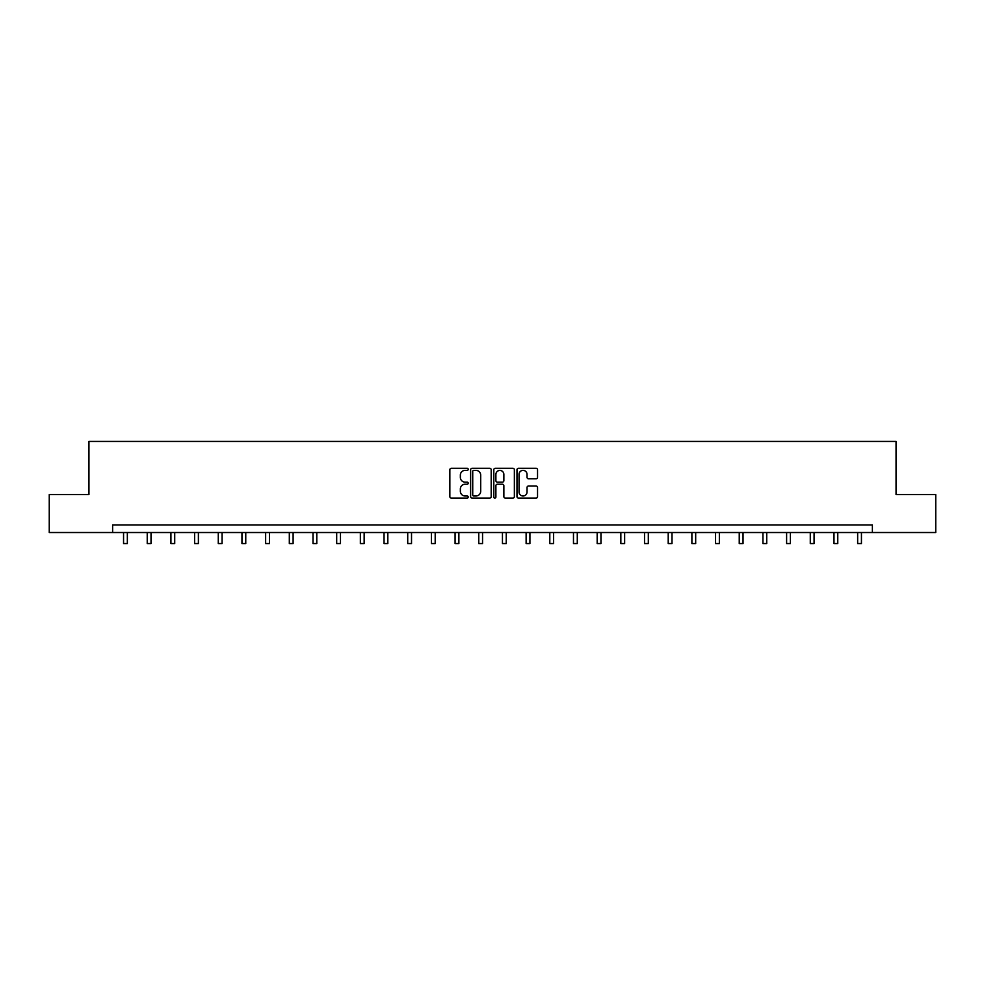 <?xml version="1.0" encoding="UTF-8"?>
<svg xmlns="http://www.w3.org/2000/svg" width="985" height="985" viewBox="0 0 985 985"><rect width="100%" height="100%" fill="white"/><g stroke="black" fill="none" stroke-linecap="round" stroke-linejoin="round"><path stroke-width="1.48" d="M468.207 469.328A1.047 1.047 0 0 0 467.173 468.281L451.339 468.281A1.49 1.49 0 0 0 449.849 469.771L449.849 496.6A1.49 1.49 0 0 0 451.339 498.09L467.173 498.09A1.047 1.047 0 0 0 468.207 497.043A1.047 1.047 0 0 0 467.173 495.997L465.117 495.997A4.765 4.765 0 0 1 460.352 491.232L460.352 489.003A4.765 4.765 0 0 1 465.117 484.226L467.173 484.226A1.047 1.047 0 0 0 468.207 483.192A1.047 1.047 0 0 0 467.173 482.145L465.117 482.145A4.765 4.765 0 0 1 460.352 477.38L460.352 475.139A4.765 4.765 0 0 1 465.117 470.374L467.173 470.374A1.047 1.047 0 0 0 468.207 469.328M536.049 478.796A1.49 1.49 0 0 0 537.539 477.306L537.539 469.771A1.49 1.49 0 0 0 536.049 468.281L518.467 468.281A1.49 1.49 0 0 0 516.977 469.771L516.977 496.6A1.49 1.49 0 0 0 518.467 498.09L536.049 498.09A1.49 1.49 0 0 0 537.539 496.6L537.539 487.513A1.49 1.49 0 0 0 536.049 486.024L528.526 486.024A1.49 1.49 0 0 0 527.037 487.513L527.037 492.02A3.989 3.989 0 0 1 523.047 495.997A3.989 3.989 0 0 1 519.058 492.02L519.058 474.364A3.989 3.989 0 0 1 523.047 470.374A3.989 3.989 0 0 1 527.037 474.364L527.037 477.306A1.49 1.49 0 0 0 528.526 478.796L536.049 478.796M112.622 532.516L49.25 532.516L49.25 494.568L88.945 494.568L88.945 441.44L896.054 441.44L896.054 494.568L935.75 494.568L935.75 532.516L872.378 532.516L872.378 524.931L112.622 524.931L112.622 532.516L872.378 532.516M491.195 469.771A1.49 1.49 0 0 0 489.705 468.281L472.123 468.281A1.49 1.49 0 0 0 470.633 469.771L470.633 496.6A1.49 1.49 0 0 0 472.123 498.09L489.705 498.09A1.49 1.49 0 0 0 491.195 496.6L491.195 469.771M495.295 468.281L512.877 468.281A1.49 1.49 0 0 1 514.367 469.771L514.367 496.6A1.49 1.49 0 0 1 512.877 498.09L505.354 498.09A1.49 1.49 0 0 1 503.864 496.6L503.864 485.716A1.49 1.49 0 0 0 502.375 484.226L497.376 484.226A1.49 1.49 0 0 0 495.886 485.716L495.886 497.043A1.047 1.047 0 0 1 494.852 498.09A1.047 1.047 0 0 1 493.805 497.043L493.805 469.771A1.49 1.49 0 0 1 495.295 468.281M473.76 470.374A1.047 1.047 0 0 0 472.726 471.421L472.726 494.962A1.047 1.047 0 0 0 473.76 495.997L475.927 495.997A4.765 4.765 0 0 0 480.692 491.232L480.692 475.139A4.765 4.765 0 0 0 475.927 470.374L473.76 470.374M503.864 474.438A3.989 3.989 0 0 0 499.875 470.448A3.989 3.989 0 0 0 495.886 474.438L495.886 480.655A1.49 1.49 0 0 0 497.376 482.145L502.375 482.145A1.49 1.49 0 0 0 503.864 480.655L503.864 474.438M123.556 532.516L123.556 543.56L127.348 543.56L127.348 532.516M147.233 532.516L147.233 543.56L151.025 543.56L151.025 532.516M170.922 532.516L170.922 543.56L174.714 543.56L174.714 532.516M194.599 532.516L194.599 543.56L198.391 543.56L198.391 532.516M218.276 532.516L218.276 543.56L222.068 543.56L222.068 532.516M241.953 532.516L241.953 543.56L245.757 543.56L245.757 532.516M265.642 532.516L265.642 543.56L269.434 543.56L269.434 532.516M289.319 532.516L289.319 543.56L293.111 543.56L293.111 532.516M312.996 532.516L312.996 543.56L316.788 543.56L316.788 532.516M336.685 532.516L336.685 543.56L340.478 543.56L340.478 532.516M360.362 532.516L360.362 543.56L364.154 543.56L364.154 532.516M384.039 532.516L384.039 543.56L387.831 543.56L387.831 532.516M407.716 532.516L407.716 543.56L411.521 543.56L411.521 532.516M431.405 532.516L431.405 543.56L435.198 543.56L435.198 532.516M455.082 532.516L455.082 543.56L458.875 543.56L458.875 532.516M478.759 532.516L478.759 543.56L482.551 543.56L482.551 532.516M502.448 532.516L502.448 543.56L506.241 543.56L506.241 532.516M526.125 532.516L526.125 543.56L529.918 543.56L529.918 532.516M549.802 532.516L549.802 543.56L553.595 543.56L553.595 532.516M573.479 532.516L573.479 543.56L577.284 543.56L577.284 532.516M597.169 532.516L597.169 543.56L600.961 543.56L600.961 532.516M620.846 532.516L620.846 543.56L624.638 543.56L624.638 532.516M644.522 532.516L644.522 543.56L648.315 543.56L648.315 532.516M668.212 532.516L668.212 543.56L672.004 543.56L672.004 532.516M691.889 532.516L691.889 543.56L695.681 543.56L695.681 532.516M715.566 532.516L715.566 543.56L719.358 543.56L719.358 532.516M739.242 532.516L739.242 543.56L743.047 543.56L743.047 532.516M762.932 532.516L762.932 543.56L766.724 543.56L766.724 532.516M786.609 532.516L786.609 543.56L790.401 543.56L790.401 532.516M810.286 532.516L810.286 543.56L814.078 543.56L814.078 532.516M833.975 532.516L833.975 543.56L837.767 543.56L837.767 532.516M857.652 532.516L857.652 543.56L861.444 543.56L861.444 532.516"/></g></svg>

